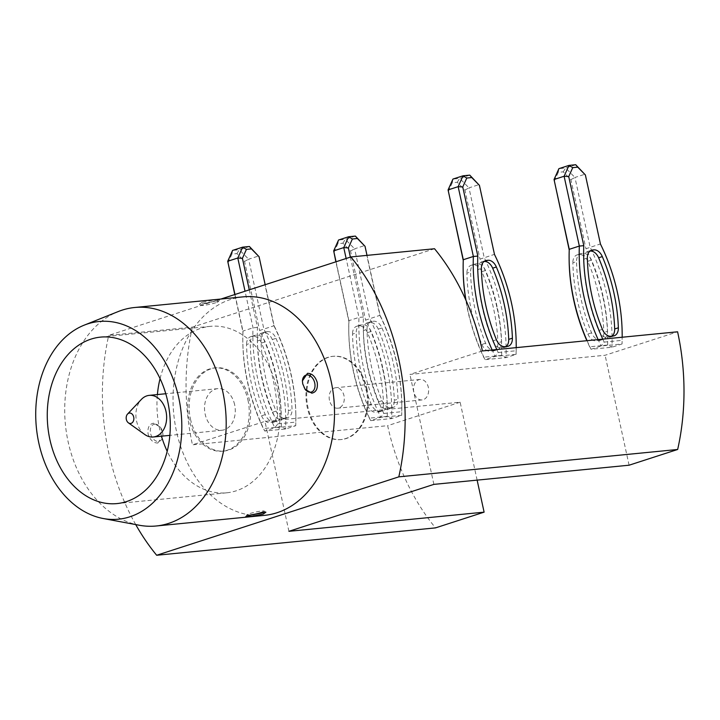 <?xml version="1.0" encoding="UTF-8"?>
<svg xmlns="http://www.w3.org/2000/svg" width="720" height="720" viewBox="0 0 720 720"><rect width="100%" height="100%" fill="white"/><g stroke="black" fill="none" stroke-linecap="round" stroke-linejoin="round"><path stroke-width="0.54" stroke-dasharray="3.6 2.7" d="M262.737 512.055A8.883 0.954 167.7 0 0 264.141 511.074A8.883 0.954 167.7 0 0 258.399 511.515A8.883 0.954 167.7 0 0 249.507 513.648A8.883 0.954 167.7 0 0 246.879 514.836A8.883 0.954 167.7 0 0 250.569 514.926M157.833 443.043L162.918 435.456L162.585 432.513L160.2 427.005L153.504 423.189C149.184 424.143 147.375 427.725 148.086 433.935C150.048 439.974 153.306 443.007 157.833 443.043M154.728 424.179A8.883 5.976 -107.9 0 1 160.623 427.59A8.883 5.976 -107.9 0 1 162.918 434.682A8.883 5.976 -107.9 0 1 158.49 441.441A8.883 5.976 -107.9 0 1 150.588 433.404A8.883 5.976 -107.9 0 1 154.728 424.179M202.167 302.265L199.431 304.173L216.657 300.843L219.663 299.664L213.687 300.024L202.167 302.265M215.82 302.724A8.883 0.954 -12.3 0 1 206.928 304.857A8.883 0.954 -12.3 0 1 201.186 305.298A8.883 0.954 -12.3 0 1 203.778 303.903A8.883 0.954 -12.3 0 1 213.534 301.626A8.883 0.954 -12.3 0 1 218.448 301.527A8.883 0.954 -12.3 0 1 215.82 302.724M591.57 332.847L587.889 334.044A139.185 93.555 -107.9 0 1 577.341 300.069A139.185 93.555 -107.9 0 1 572.868 262.746L576.549 261.558A10.458 7.029 -107.9 0 1 580.752 253.719A10.458 7.029 -107.9 0 1 581.76 253.512L583.074 253.377A10.458 7.029 -107.9 0 1 591.498 260.091A139.185 93.555 -107.9 0 1 607.545 331.281A10.458 7.029 -107.9 0 1 603.351 339.327A10.458 7.029 -107.9 0 1 602.343 339.534L600.075 339.759A10.458 7.029 -107.9 0 1 591.57 332.847A139.185 93.555 -107.9 0 1 581.022 298.881A139.185 93.555 -107.9 0 1 576.549 261.558M603.009 297.549A144.414 97.065 -107.9 0 1 607.599 345.033L611.964 347.22A147.546 99.171 72.1 0 0 607.338 296.631A147.546 99.171 72.1 0 0 590.175 247.266L574.947 177.462L585.027 174.195L600.246 244.008L585.954 248.742A144.414 97.065 -107.9 0 1 603.009 297.549M602.775 339.138A144.414 97.065 72.1 0 0 604.161 342.108L601.128 346.014A147.546 99.171 -107.9 0 1 598.113 339.597M587.07 340.677A147.546 99.171 72.1 0 0 591.048 349.272L611.964 347.22L622.044 343.962L601.128 346.014L591.048 349.272L589.662 346.797A144.414 97.065 -107.9 0 1 586.872 340.695M485.613 343.251L481.923 344.448A139.185 93.555 -107.9 0 1 471.375 310.473A139.185 93.555 -107.9 0 1 466.911 273.15L470.592 271.962A10.458 7.029 -107.9 0 1 474.786 264.123A10.458 7.029 -107.9 0 1 475.794 263.916L477.108 263.79A10.458 7.029 -107.9 0 1 485.532 270.495A139.185 93.555 -107.9 0 1 501.579 341.685A10.458 7.029 -107.9 0 1 497.385 349.731A10.458 7.029 -107.9 0 1 496.377 349.938L494.118 350.163A10.458 7.029 -107.9 0 1 485.613 343.251A139.185 93.555 -107.9 0 1 475.056 309.285A139.185 93.555 -107.9 0 1 470.592 271.962M497.043 307.953A144.414 97.065 -107.9 0 1 501.642 355.437L505.998 357.624A147.546 99.171 72.1 0 0 501.381 307.035A147.546 99.171 72.1 0 0 484.209 257.67L468.99 187.866L479.07 184.599L494.289 254.412L479.997 259.146A144.414 97.065 -107.9 0 1 497.043 307.953M496.809 349.542A144.414 97.065 72.1 0 0 498.204 352.512L495.171 356.418A147.546 99.171 -107.9 0 1 492.156 350.001M466.002 300.429A147.546 99.171 72.1 0 0 467.919 310.32A147.546 99.171 72.1 0 0 485.091 359.676L505.998 357.624L516.078 354.366L495.171 356.418L485.091 359.676L483.705 357.201A144.414 97.065 -107.9 0 1 465.741 299.844M381.96 327.942A139.185 93.555 -107.9 0 1 393.615 364.554A139.185 93.555 -107.9 0 1 398.007 399.132A10.458 7.029 -107.9 0 1 393.813 407.178A10.458 7.029 -107.9 0 1 392.805 407.385L390.537 407.61A10.458 7.029 -107.9 0 1 382.032 400.698A139.185 93.555 -107.9 0 1 367.011 329.409A10.458 7.029 -107.9 0 1 371.214 321.57A10.458 7.029 -107.9 0 1 372.222 321.354L373.536 321.228A10.458 7.029 -107.9 0 1 381.96 327.942L378.27 329.13A139.185 93.555 -107.9 0 1 389.925 365.751A139.185 93.555 -107.9 0 1 394.317 400.32L398.007 399.132M371.223 404.199L367.533 405.387A139.185 93.555 -107.9 0 1 356.985 371.421A139.185 93.555 -107.9 0 1 352.521 334.098L356.202 332.91A10.458 7.029 -107.9 0 1 360.396 325.071A10.458 7.029 -107.9 0 1 361.404 324.864L362.718 324.729A10.458 7.029 -107.9 0 1 371.142 331.443A139.185 93.555 -107.9 0 1 387.189 402.633A10.458 7.029 -107.9 0 1 382.995 410.679A10.458 7.029 -107.9 0 1 381.987 410.886L379.719 411.111A10.458 7.029 -107.9 0 1 371.223 404.199A139.185 93.555 -107.9 0 1 360.666 370.233A139.185 93.555 -107.9 0 1 356.202 332.91M382.653 368.901A144.414 97.065 -107.9 0 1 387.252 416.385L391.608 418.572A147.546 99.171 72.1 0 0 386.991 367.974A147.546 99.171 72.1 0 0 369.819 318.618L354.6 248.805L364.68 245.547L379.899 315.351L365.607 320.094A144.414 97.065 -107.9 0 1 382.653 368.901M350.37 257.121L363.438 317.034A144.414 97.065 72.1 0 0 367.938 367.074A144.414 97.065 72.1 0 0 383.814 413.451L380.781 417.357A147.546 99.171 -107.9 0 1 363.609 368.001A147.546 99.171 -107.9 0 1 358.983 317.403L346.14 258.489M336.06 261.756L348.903 320.67A147.546 99.171 72.1 0 0 348.768 330.309A147.546 99.171 72.1 0 0 353.529 371.259A147.546 99.171 72.1 0 0 370.701 420.624L391.608 418.572L401.688 415.305L380.781 417.357L370.701 420.624L369.315 418.149A144.414 97.065 -107.9 0 1 348.786 331.686A144.414 97.065 -107.9 0 1 348.939 321.732L335.88 261.81M275.994 338.346A139.185 93.555 -107.9 0 1 287.649 374.958A139.185 93.555 -107.9 0 1 292.041 409.536A10.458 7.029 -107.9 0 1 287.847 417.582A10.458 7.029 -107.9 0 1 286.839 417.789L284.58 418.014A10.458 7.029 -107.9 0 1 276.075 411.102A139.185 93.555 -107.9 0 1 261.054 339.813A10.458 7.029 -107.9 0 1 265.248 331.974A10.458 7.029 -107.9 0 1 266.256 331.758L267.57 331.632A10.458 7.029 -107.9 0 1 275.994 338.346L272.313 339.534A139.185 93.555 -107.9 0 1 283.968 376.155A139.185 93.555 -107.9 0 1 288.36 410.724L292.041 409.536M265.257 414.603L261.576 415.8A139.185 93.555 -107.9 0 1 251.019 381.825A139.185 93.555 -107.9 0 1 246.555 344.502L250.236 343.314A10.458 7.029 -107.9 0 1 254.439 335.475A10.458 7.029 -107.9 0 1 255.438 335.268L256.761 335.133A10.458 7.029 -107.9 0 1 265.176 341.847A139.185 93.555 -107.9 0 1 281.223 413.037A10.458 7.029 -107.9 0 1 277.038 421.083A10.458 7.029 -107.9 0 1 276.03 421.29L273.762 421.515A10.458 7.029 -107.9 0 1 265.257 414.603A139.185 93.555 -107.9 0 1 254.709 380.637A139.185 93.555 -107.9 0 1 250.236 343.314M276.696 379.305A144.414 97.065 -107.9 0 1 281.286 426.789L285.651 428.976A147.546 99.171 72.1 0 0 281.025 378.378A147.546 99.171 72.1 0 0 263.853 329.022L248.634 259.209L258.714 255.951L273.933 325.755L259.641 330.498A144.414 97.065 -107.9 0 1 276.696 379.305M249.282 289.854L257.472 327.438A144.414 97.065 72.1 0 0 261.981 377.478A144.414 97.065 72.1 0 0 277.848 423.855L274.815 427.761A147.546 99.171 -107.9 0 1 257.643 378.405A147.546 99.171 -107.9 0 1 253.017 327.807L245.043 291.222M234.963 294.489L242.946 331.074A147.546 99.171 72.1 0 0 242.811 340.713A147.546 99.171 72.1 0 0 247.563 381.663A147.546 99.171 72.1 0 0 264.735 431.028L285.651 428.976L295.731 425.709L274.815 427.761L264.735 431.028L263.349 428.553A144.414 97.065 -107.9 0 1 242.829 342.09A144.414 97.065 -107.9 0 1 242.982 332.136L234.783 294.552M413.829 392.031A10.287 7.542 84.4 0 1 420.075 379.44A10.287 7.542 84.4 0 1 428.328 387.333A10.287 7.542 84.4 0 1 422.091 399.924A10.287 7.542 84.4 0 1 413.829 392.031M329.472 400.311A10.287 7.542 84.4 0 1 335.718 387.729A10.287 7.542 84.4 0 1 343.971 395.622A10.287 7.542 84.4 0 1 337.725 408.204A10.287 7.542 84.4 0 1 329.472 400.311M366.885 388.359A41.823 30.636 84.4 0 1 341.514 439.515A41.823 30.636 84.4 0 1 307.971 407.439A41.823 30.636 84.4 0 1 333.342 356.283A41.823 30.636 84.4 0 1 366.885 388.359M366.174 388.431A41.823 30.636 84.4 0 1 340.803 439.587A41.823 30.636 84.4 0 1 307.26 407.502A41.823 30.636 84.4 0 1 332.631 356.346A41.823 30.636 84.4 0 1 366.174 388.431M234.63 404.667A20.907 15.318 -95.6 0 0 217.863 388.629A20.907 15.318 -95.6 0 0 205.173 414.207A20.907 15.318 -95.6 0 0 221.949 430.245A20.907 15.318 -95.6 0 0 234.63 404.667M144.792 434.52A20.907 15.318 84.4 0 1 136.539 420.948A20.907 15.318 84.4 0 1 141.345 399.438M247.941 400.041A41.823 30.636 84.4 0 1 222.57 451.197A41.823 30.636 84.4 0 1 189.027 419.112A41.823 30.636 84.4 0 1 214.398 367.956A41.823 30.636 84.4 0 1 247.941 400.041M190.449 418.977A41.823 30.636 -95.6 0 0 223.992 451.053A41.823 30.636 -95.6 0 0 249.363 399.897A41.823 30.636 -95.6 0 0 215.82 367.821A41.823 30.636 -95.6 0 0 190.449 418.977M160.065 378.621A83.637 61.272 84.4 0 1 210.312 326.34A83.637 61.272 84.4 0 1 277.398 390.501A83.637 61.272 84.4 0 1 226.656 492.813A83.637 61.272 84.4 0 1 167.202 451.305M161.487 436.185A83.637 61.272 84.4 0 1 159.57 428.652A83.637 61.272 84.4 0 1 157.401 394.56M139.311 525.249A109.773 80.415 84.4 0 1 68.121 441.783A109.773 80.415 84.4 0 1 118.323 311.517M243.045 296.865A109.773 80.415 -95.6 0 0 176.445 431.154A109.773 80.415 -95.6 0 0 264.501 515.358M482.4 350.955L409.914 374.427L605.106 355.266L677.592 331.794M477.126 480.132L460.134 402.201L264.942 421.371L192.456 444.834L387.648 425.673A205.803 150.759 -95.6 0 0 435.519 527.886M460.134 402.201L387.648 425.673M629.082 465.21L605.106 355.266M434.529 248.742L192.384 327.15L108.729 335.367L220.932 299.034M192.384 327.15A205.803 150.759 -95.6 0 0 192.456 444.834M135.72 524.574A205.803 150.759 84.4 0 1 108.729 335.367M433.881 484.38L409.914 374.427M288.918 531.315L264.942 421.371M277.848 423.855L295.785 422.1A144.414 97.065 72.1 0 0 295.848 414.693A144.414 97.065 72.1 0 0 274.14 325.8L265.176 284.706M255.438 335.268L253.08 336.33L256.761 335.133M251.757 336.456A10.458 7.029 72.1 0 0 250.749 336.663A10.458 7.029 72.1 0 0 246.555 344.502M261.576 415.8A10.458 7.029 72.1 0 0 270.081 422.703L273.762 421.515M276.03 421.29L270.081 422.703M272.349 422.478A10.458 7.029 72.1 0 0 273.357 422.271A10.458 7.029 72.1 0 0 277.542 414.225L281.223 413.037M265.176 341.847L261.495 343.035A139.185 93.555 -107.9 0 1 277.542 414.225M261.495 343.035A10.458 7.029 72.1 0 0 253.08 336.33M281.286 426.789L263.349 428.553M227.916 263.034L231.93 254.088L236.916 253.602L244.575 261.396L259.641 330.498M242.982 332.136L242.946 331.074L253.017 327.807L257.472 327.438M249.417 246.492L239.337 249.75L232.587 250.416L231.93 254.088M274.14 325.8L273.933 325.755A147.546 99.171 -107.9 0 1 295.866 416.07A147.546 99.171 -107.9 0 1 295.731 425.709L295.785 422.1M244.575 261.396L248.634 259.209L239.337 249.75L236.916 253.602M276.075 411.102L272.394 412.29A139.185 93.555 -107.9 0 1 257.373 341.001L261.054 339.813M266.256 331.758L262.575 332.955L267.57 331.632M286.839 417.789L283.158 418.977L280.89 419.202L284.58 418.014M272.394 412.29A10.458 7.029 72.1 0 0 280.89 419.202M283.158 418.977A10.458 7.029 72.1 0 0 284.166 418.77A10.458 7.029 72.1 0 0 288.36 410.724M272.313 339.534A10.458 7.029 72.1 0 0 263.889 332.829M262.575 332.955A10.458 7.029 72.1 0 0 261.567 333.162A10.458 7.029 72.1 0 0 257.373 341.001M383.814 413.451L401.751 411.696A144.414 97.065 72.1 0 0 401.805 404.289A144.414 97.065 72.1 0 0 380.097 315.396L367.011 255.375M361.404 324.864L359.037 325.926L362.718 324.729M357.723 326.052A10.458 7.029 72.1 0 0 356.715 326.259A10.458 7.029 72.1 0 0 352.521 334.098M367.533 405.387A10.458 7.029 72.1 0 0 376.038 412.299L379.719 411.111M381.987 410.886L376.038 412.299M378.306 412.074A10.458 7.029 72.1 0 0 379.314 411.867A10.458 7.029 72.1 0 0 383.508 403.821L387.189 402.633M371.142 331.443L367.461 332.631A139.185 93.555 -107.9 0 1 383.508 403.821M367.461 332.631A10.458 7.029 72.1 0 0 359.037 325.926M387.252 416.385L369.315 418.149M333.873 252.63L337.887 243.684L342.873 243.198L350.541 250.992L365.607 320.094M348.939 321.732L348.903 320.67L358.983 317.403L363.438 317.034M355.383 236.088L345.303 239.346L338.553 240.012L337.887 243.684M380.097 315.396L379.899 315.351A147.546 99.171 -107.9 0 1 401.823 405.666A147.546 99.171 -107.9 0 1 401.688 415.305L401.751 411.696M350.541 250.992L354.6 248.805L345.303 239.346L342.873 243.198M382.032 400.698L378.351 401.886A139.185 93.555 -107.9 0 1 363.33 330.597L367.011 329.409M372.222 321.354L369.855 322.425L373.536 321.228M392.805 407.385L389.124 408.573L386.856 408.798L390.537 407.61M378.351 401.886A10.458 7.029 72.1 0 0 386.856 408.798M389.124 408.573A10.458 7.029 72.1 0 0 390.132 408.366A10.458 7.029 72.1 0 0 394.317 400.32M378.27 329.13A10.458 7.029 72.1 0 0 369.855 322.425M368.532 322.551A10.458 7.029 72.1 0 0 367.533 322.758A10.458 7.029 72.1 0 0 363.33 330.597M498.204 352.512L516.141 350.748A144.414 97.065 72.1 0 0 516.204 347.634M475.794 263.916L472.113 265.104L477.108 263.79M472.113 265.104A10.458 7.029 72.1 0 0 471.105 265.32A10.458 7.029 72.1 0 0 466.911 273.15M481.923 344.448A10.458 7.029 72.1 0 0 490.428 351.351L494.118 350.163M496.377 349.938L490.428 351.351M492.696 351.135A10.458 7.029 72.1 0 0 493.704 350.919A10.458 7.029 72.1 0 0 497.898 342.882L501.579 341.685M485.532 270.495L481.851 271.683A139.185 93.555 -107.9 0 1 497.898 342.882M481.851 271.683A10.458 7.029 72.1 0 0 473.427 264.978M501.642 355.437L483.705 357.201M463.176 270.747A144.414 97.065 -107.9 0 1 463.329 260.784L463.266 260.487M448.263 191.682L452.277 182.745L457.263 182.25L464.931 190.053L479.997 259.146M469.773 175.14L459.693 178.407L452.943 179.064L452.277 182.745M494.496 254.457L494.289 254.412A147.546 99.171 -107.9 0 1 516.213 344.718M516.231 347.634A147.546 99.171 -107.9 0 1 516.078 354.366L516.141 350.748M464.931 190.053L468.99 187.866L459.693 178.407L457.263 182.25M463.293 259.722L463.329 260.784M496.422 339.75L492.741 340.947A139.185 93.555 -107.9 0 1 477.72 269.649L481.401 268.461M484.668 261.045L482.922 261.603L484.011 261.495M507.195 346.437L503.514 347.634L501.246 347.85L504.927 346.662M492.741 340.947A10.458 7.029 72.1 0 0 501.246 347.85M503.514 347.634A10.458 7.029 72.1 0 0 504.522 347.418A10.458 7.029 72.1 0 0 506.115 346.545M482.922 261.603A10.458 7.029 72.1 0 0 481.923 261.81A10.458 7.029 72.1 0 0 477.72 269.649M604.161 342.108L622.098 340.344A144.414 97.065 72.1 0 0 622.161 337.23A147.546 99.171 -107.9 0 1 622.044 343.962L622.098 340.344M581.76 253.512L579.393 254.574L583.074 253.377M578.07 254.7A10.458 7.029 72.1 0 0 577.071 254.916A10.458 7.029 72.1 0 0 572.868 262.746M587.889 334.044A10.458 7.029 72.1 0 0 596.394 340.947L600.075 339.759M602.343 339.534L596.394 340.947M598.662 340.731A10.458 7.029 72.1 0 0 599.67 340.515A10.458 7.029 72.1 0 0 603.855 332.478L607.545 331.281M591.498 260.091L587.808 261.279A139.185 93.555 -107.9 0 1 603.855 332.478M587.808 261.279A10.458 7.029 72.1 0 0 579.393 254.574M607.599 345.033L589.662 346.797M569.142 260.343A144.414 97.065 -107.9 0 1 569.295 250.38L569.232 250.083M554.229 181.278L558.243 172.341L563.229 171.846L570.888 179.64L585.954 248.742M575.73 164.736L565.65 168.003L558.909 168.66L558.243 172.341M600.453 244.044L600.246 244.008A147.546 99.171 -107.9 0 1 622.179 334.314M570.888 179.64L574.947 177.462L565.65 168.003L563.229 171.846M569.259 249.318L569.295 250.38M602.388 329.346L598.707 330.543A139.185 93.555 -107.9 0 1 583.686 259.245L587.367 258.057M590.625 250.641L588.888 251.199L589.968 251.091M613.161 336.033L609.471 337.23L607.212 337.446L610.893 336.258M598.707 330.543A10.458 7.029 72.1 0 0 607.212 337.446M609.471 337.23A10.458 7.029 72.1 0 0 610.479 337.014A10.458 7.029 72.1 0 0 612.072 336.141M588.888 251.199A10.458 7.029 72.1 0 0 587.88 251.406A10.458 7.029 72.1 0 0 583.686 259.245M302.409 381.222A8.883 5.976 72.1 0 0 302.409 381.681A8.883 5.976 72.1 0 0 304.704 388.773A8.883 5.976 72.1 0 0 304.974 389.151M246.879 514.836L245.664 516.708M160.623 427.59L160.2 426.996M162.918 434.682L162.927 435.456M201.186 305.298L199.431 304.182M420.075 379.44L335.718 387.729M340.803 439.587L341.514 439.515M217.863 388.629L165.771 393.741M223.992 451.053L222.57 451.197M226.656 492.813L116.946 503.586M210.312 326.34L100.602 337.113M215.82 367.821L214.398 367.956M221.949 430.245L169.857 435.366M332.631 356.346L333.342 356.283M422.091 399.924L337.725 408.204M295.848 414.693L295.866 416.07M242.829 342.09L242.811 340.713M277.038 421.083L273.357 422.271M254.439 335.475L250.749 336.663M284.166 418.77L287.847 417.582M261.567 333.162L265.248 331.974M401.805 404.289L401.823 405.666M348.786 331.686L348.768 330.309M382.995 410.679L379.314 411.867M360.396 325.071L356.715 326.259M390.132 408.366L393.813 407.178M367.533 322.758L371.214 321.57M497.385 349.731L493.704 350.919M474.786 264.123L471.105 265.32M504.522 347.418L508.203 346.23M481.923 261.81L485.604 260.622M603.351 339.327L599.67 340.515M580.752 253.719L577.071 254.916M610.479 337.014L614.16 335.826M587.88 251.406L591.561 250.218M218.448 301.527L219.663 299.664M264.141 511.074L265.896 512.19M304.704 388.773L305.118 389.367M302.409 381.681L302.4 380.907"/><path stroke-width="1.08" d="M307.485 373.329C312.03 373.365 315.279 376.407 317.232 382.437C317.943 388.647 316.134 392.229 311.814 393.183L305.127 389.367L302.742 383.859L302.4 380.907L307.485 373.329M304.974 389.151A8.883 5.976 72.1 0 0 310.599 392.193A8.883 5.976 72.1 0 0 314.73 382.968A8.883 5.976 72.1 0 0 306.828 374.931A8.883 5.976 72.1 0 0 302.409 381.222M263.16 514.107L251.613 516.348L245.664 516.708L248.661 515.529L265.896 512.19L263.16 514.107M250.569 514.926A8.883 0.954 167.7 0 0 261.549 512.469A8.883 0.954 167.7 0 0 262.737 512.055M602.307 256.59A139.185 93.555 -107.9 0 1 613.962 293.202A139.185 93.555 -107.9 0 1 618.354 327.78A10.458 7.029 -107.9 0 1 614.16 335.826A10.458 7.029 -107.9 0 1 613.161 336.033L610.893 336.258A10.458 7.029 -107.9 0 1 602.388 329.346A139.185 93.555 -107.9 0 1 587.367 258.057A10.458 7.029 -107.9 0 1 591.561 250.218A10.458 7.029 -107.9 0 1 592.569 250.011L593.883 249.876A10.458 7.029 -107.9 0 1 602.307 256.59L598.626 257.778A139.185 93.555 -107.9 0 1 610.281 294.399A139.185 93.555 -107.9 0 1 614.673 328.977L618.354 327.78M622.161 332.937L622.179 334.314A147.546 99.171 -107.9 0 1 622.188 337.23A144.414 97.065 72.1 0 0 622.161 332.937A144.414 97.065 72.1 0 0 600.453 244.044L585.387 174.951L577.728 167.157L572.733 167.643L568.728 176.589L583.794 245.682A144.414 97.065 72.1 0 0 588.294 295.731A144.414 97.065 72.1 0 0 602.775 339.138M598.113 339.597A147.546 99.171 -107.9 0 1 583.956 296.649A147.546 99.171 -107.9 0 1 579.339 246.06L564.111 176.247L554.04 179.514L569.259 249.318L579.339 246.06L583.794 245.682M569.259 249.318A147.546 99.171 72.1 0 0 569.124 258.966A147.546 99.171 72.1 0 0 573.876 299.916A147.546 99.171 72.1 0 0 587.07 340.677M496.35 266.994A139.185 93.555 -107.9 0 1 508.005 303.606A139.185 93.555 -107.9 0 1 512.397 338.184A10.458 7.029 -107.9 0 1 508.203 346.23A10.458 7.029 -107.9 0 1 507.195 346.437L504.927 346.662A10.458 7.029 -107.9 0 1 496.422 339.75A139.185 93.555 -107.9 0 1 481.401 268.461A10.458 7.029 -107.9 0 1 485.604 260.622A10.458 7.029 -107.9 0 1 486.612 260.415L487.926 260.28A10.458 7.029 -107.9 0 1 496.35 266.994L492.66 268.182A139.185 93.555 -107.9 0 1 504.315 304.803A139.185 93.555 -107.9 0 1 508.707 339.381L512.397 338.184M516.204 347.634A144.414 97.065 72.1 0 0 516.195 343.341A144.414 97.065 72.1 0 0 494.496 254.457L479.43 185.355L471.762 177.561L466.776 178.047L462.762 186.993L477.828 256.086A144.414 97.065 72.1 0 0 482.328 306.135A144.414 97.065 72.1 0 0 496.809 349.542M492.156 350.001A147.546 99.171 -107.9 0 1 477.999 307.053A147.546 99.171 -107.9 0 1 473.373 256.464L458.154 186.651L448.074 189.918L463.293 259.722L473.373 256.464L477.828 256.086M127.539 414.081L141.345 399.438A20.907 15.318 84.4 0 1 149.229 395.37A20.907 15.318 84.4 0 1 165.996 411.408A20.907 15.318 84.4 0 1 153.315 436.986A20.907 15.318 84.4 0 1 144.792 434.52L128.403 422.847A5.229 3.825 -95.6 0 0 132.543 422.406A5.229 3.825 -95.6 0 0 133.704 417.069A5.229 3.825 -95.6 0 0 127.539 414.081A5.229 3.825 -95.6 0 0 126.342 419.454A5.229 3.825 -95.6 0 0 128.403 422.847M49.86 439.425A83.637 61.272 -95.6 0 0 116.946 503.586A83.637 61.272 -95.6 0 0 167.688 401.274A83.637 61.272 -95.6 0 0 100.602 337.113A83.637 61.272 -95.6 0 0 49.86 439.425M167.202 451.305A83.637 61.272 84.4 0 1 161.487 436.185M38.808 442.998A99.324 72.756 84.4 0 1 84.231 325.143A99.324 72.756 84.4 0 1 178.731 397.692A99.324 72.756 84.4 0 1 103.221 518.517A99.324 72.756 84.4 0 1 38.808 442.998M84.231 325.143L118.323 311.517A109.773 80.415 84.4 0 1 134.721 307.494A109.773 80.415 84.4 0 1 222.777 391.707A109.773 80.415 84.4 0 1 156.177 525.996A109.773 80.415 84.4 0 1 139.311 525.249L103.221 518.517M156.177 525.996L264.501 515.358A109.773 80.415 -95.6 0 0 331.101 381.078A109.773 80.415 -95.6 0 0 243.045 296.865L134.721 307.494M135.72 524.574A205.803 150.759 84.4 0 0 156.672 555.264L435.519 527.886L484.11 512.154L288.918 531.315L433.881 484.38L629.082 465.21L677.664 449.478A205.803 150.759 -95.6 0 0 677.592 331.794L482.4 350.955A205.803 150.759 -95.6 0 0 434.529 248.742L350.874 256.959L220.932 299.034M350.874 256.959A205.803 150.759 84.4 0 1 398.745 359.172A205.803 150.759 84.4 0 1 398.817 476.856L677.664 449.478M484.11 512.154L477.126 480.132M156.672 555.264L398.817 476.856M157.401 394.56A83.637 61.272 84.4 0 1 160.065 378.621M265.176 284.706L259.074 256.707L251.415 248.904L246.42 249.399L242.406 258.336L249.282 289.854M234.783 294.552L227.718 261.261L234.963 294.489M245.043 291.222L237.798 258.003L227.718 261.261L232.587 250.416L242.667 247.149L249.417 246.492L259.074 256.707M242.406 258.336L237.798 258.003L242.667 247.149L246.42 249.399M249.417 246.492L251.415 248.904M367.011 255.375L365.04 246.303L357.372 238.5L352.386 238.995L348.372 247.932L350.37 257.121M335.88 261.81L333.684 250.857L336.06 261.756M346.14 258.489L343.764 247.599L333.684 250.857L338.553 240.012L348.633 236.745L355.383 236.088L365.04 246.303M348.372 247.932L343.764 247.599L348.633 236.745L352.386 238.995M355.383 236.088L357.372 238.5M465.741 299.844A144.414 97.065 -107.9 0 1 463.176 270.747L463.158 269.37A147.546 99.171 72.1 0 0 466.002 300.429M463.266 260.487L448.074 189.918L452.943 179.064L463.023 175.806L469.773 175.14L479.43 185.355M463.293 259.722A147.546 99.171 72.1 0 0 463.158 269.37M516.195 343.341L516.213 344.718A147.546 99.171 -107.9 0 1 516.231 347.634M462.762 186.993L458.154 186.651L463.023 175.806L466.776 178.047M469.773 175.14L471.762 177.561M484.011 261.495L487.926 260.28M506.115 346.545A10.458 7.029 72.1 0 0 508.707 339.381M492.66 268.182A10.458 7.029 72.1 0 0 484.245 261.477M586.872 340.695A144.414 97.065 -107.9 0 1 569.142 260.343L569.124 258.966M569.232 250.083L554.04 179.514L558.909 168.66L568.98 165.402L575.73 164.736L585.387 174.951M568.728 176.589L564.111 176.247L568.98 165.402L572.733 167.643M575.73 164.736L577.728 167.157M589.968 251.091L593.883 249.876M612.072 336.141A10.458 7.029 72.1 0 0 614.673 328.977M598.626 257.778A10.458 7.029 72.1 0 0 590.202 251.073M486.612 260.415L484.668 261.045M592.569 250.011L590.625 250.641M165.771 393.741L149.229 395.37M169.857 435.366L153.315 436.986"/></g></svg>
